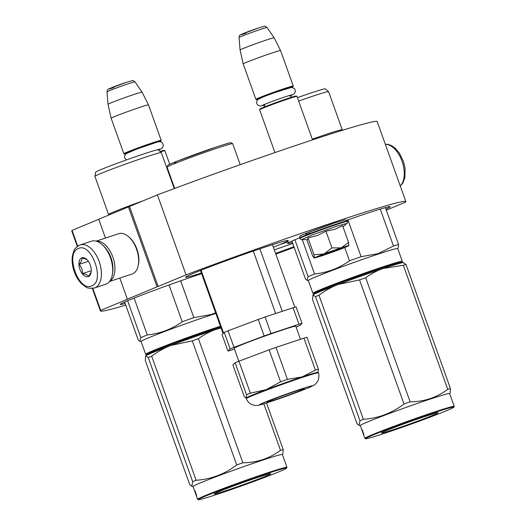 <?xml version="1.0" encoding="UTF-8"?>
<svg xmlns="http://www.w3.org/2000/svg" width="526" height="526" viewBox="0 0 526 526"><rect width="100%" height="100%" fill="white"/><g stroke="black" fill="none" stroke-linecap="round" stroke-linejoin="round"><path stroke-width="0.79" d="M129.501 206.494L157.405 194.87L186.046 274.848L158.135 286.466L129.501 206.494L98.724 219.21L105.47 238.061M386.294 210.163L405.553 202.142A162.212 5.661 160.3 0 0 405.848 201.583L377.208 121.605A162.212 5.661 160.3 0 0 157.405 194.87M98.75 219.296L72.075 230.408A162.212 5.661 160.3 0 0 71.779 230.967L77.335 246.477M405.848 201.583A162.212 5.661 160.3 0 0 186.046 274.848M275.834 254.091A162.212 5.661 160.3 0 0 294.165 247.384M92.819 288.36L100.709 310.379A162.212 5.661 160.3 0 0 100.413 310.945A162.212 5.661 160.3 0 0 125.747 305.126M72.075 230.408L77.723 246.188M100.709 310.379L128.469 298.821L127.358 299.189L119.803 278.083M128.39 206.856L157.031 286.834L127.358 299.189M157.031 286.834L158.135 286.466M281.476 244.097L288.32 241.736L281.476 244.097M201.379 273.027A54.54 1.907 -19.7 0 1 185.56 277.248A54.54 1.907 -19.7 0 1 212.432 265.834A54.54 1.907 -19.7 0 1 265.466 246.97A54.54 1.907 -19.7 0 1 288.261 240.474A54.54 1.907 -19.7 0 1 273.382 247.246M292.436 242.552A54.54 1.907 -19.7 0 1 287.558 243.466A54.54 1.907 -19.7 0 1 299.623 237.824M346.963 220.203A54.54 1.907 -19.7 0 1 367.464 213.188A54.54 1.907 -19.7 0 1 390.253 206.692A54.54 1.907 -19.7 0 1 385.906 209.085M274.322 249.883A54.54 1.907 -19.7 0 1 292.772 243.499M293.909 246.661A54.54 1.907 -19.7 0 1 275.598 253.44M125.168 303.515A54.54 1.907 -19.7 0 1 120.29 304.423A54.54 1.907 -19.7 0 1 147.162 293.015A54.54 1.907 -19.7 0 1 200.196 274.151A54.54 1.907 -19.7 0 1 201.609 273.684M94.424 287.978A22.664 12.828 -108.3 0 0 94.936 287.794A22.664 12.828 -108.3 0 0 99.329 261.974A22.664 12.828 -108.3 0 0 80.176 244.945L79.531 245.188C72.713 249.521 74.192 251.086 72.588 255.011C71.668 259.929 72.115 265.189 73.929 270.805C75.836 276.492 78.657 281.048 82.391 284.481C86.231 286.558 85.291 289.03 94.424 287.978L105.733 284.237A22.664 12.828 -108.3 0 0 106.245 284.047A22.664 12.828 -108.3 0 0 112.15 275.591L112.36 274.651A21.533 12.19 -108.3 0 0 110.769 257.733A21.533 12.19 -108.3 0 0 102.517 244.932L101.788 244.307A22.664 12.828 -108.3 0 0 91.478 241.204L80.176 244.945A22.664 12.828 -108.3 0 0 79.663 245.136M112.15 275.591A22.664 12.828 -108.3 0 0 110.473 257.779A22.664 12.828 -108.3 0 0 101.788 244.307M78.4 248.535C64.593 252.96 78.782 292.594 91.761 285.861C105.575 281.436 91.386 241.802 78.4 248.535M81.74 257.865A9.915 5.615 -108.3 0 0 79.893 269.358A9.915 5.615 -108.3 0 0 88.421 276.531A9.915 5.615 -108.3 0 0 91.011 272.83A9.915 5.615 -108.3 0 0 86.474 259.14A9.915 5.615 -108.3 0 0 81.74 257.865M86.862 259.496L81.852 257.937C82.293 259.64 81.366 261.797 79.058 264.407C81.53 267.03 82.635 270.108 82.365 273.645C85.771 274.112 87.809 275.032 88.467 276.406L91.123 272.238M82.365 273.645L91.254 270.699M79.058 264.407L88.388 261.317M112.886 270.318A19.83 11.23 -108.3 0 0 110.986 257.733A19.83 11.23 -108.3 0 0 105.529 248.094M109.691 281.279A21.25 12.026 -108.3 0 0 112.84 257.056A21.25 12.026 -108.3 0 0 96.416 241.21M109.526 281.489L132.118 274.007A21.25 12.026 -108.3 0 0 132.598 273.829A21.25 12.026 -108.3 0 0 138.134 265.9L138.397 264.729A19.83 11.23 -108.3 0 0 136.931 249.14A19.83 11.23 -108.3 0 0 129.33 237.357L128.423 236.569A21.25 12.026 -108.3 0 0 118.758 233.662L96.166 241.145M138.134 265.9A21.25 12.026 -108.3 0 0 136.563 249.199A21.25 12.026 -108.3 0 0 128.423 236.569M324.904 254.229L338.231 249.455L324.489 254.032M312.549 139.89L296.973 96.389A19.83 0.69 160.3 0 0 296.953 96.37A19.83 0.69 160.3 0 0 288.682 98.75A19.83 0.69 -19.7 0 0 269.687 105.502A19.83 0.69 -19.7 0 0 259.634 109.737A19.83 0.69 -19.7 0 0 259.627 109.763L274.953 152.566M296.953 96.37L296.23 96.028A19.265 0.671 160.3 0 0 288.195 98.342A19.265 0.671 -19.7 0 0 269.739 104.904A19.265 0.671 -19.7 0 0 259.975 109.014L259.634 109.737M291.877 87.329A19.265 0.671 160.3 0 0 292.903 86.744A19.265 0.671 160.3 0 0 284.855 89.012A19.265 0.671 -19.7 0 0 265.847 95.785A19.265 0.671 -19.7 0 0 256.649 99.723L255.925 99.388A19.83 0.69 -19.7 0 1 255.906 99.368A19.83 0.69 -19.7 0 1 265.676 95.219A19.83 0.69 -19.7 0 1 284.96 88.355A19.83 0.69 160.3 0 1 293.252 85.994L280.555 50.535A19.83 0.69 160.3 0 0 272.264 52.902A19.83 0.69 -19.7 0 0 253.019 59.747A19.83 0.69 -19.7 0 0 243.209 63.909L255.906 99.368M257.812 99.532A19.265 0.671 -19.7 0 1 256.649 99.723M292.903 86.744L293.245 86.021A19.83 0.69 160.3 0 0 293.252 85.994M280.555 50.535L274.145 37.793A18.094 0.631 160.3 0 0 274.145 37.787A18.094 0.631 160.3 0 0 266.583 39.95A18.094 0.631 -19.7 0 0 249.061 46.183A18.094 0.631 -19.7 0 0 240.073 49.99L243.209 63.909M169.747 164.27L164.901 150.725A19.83 0.69 160.3 0 0 164.881 150.706A19.83 0.69 160.3 0 0 160.463 151.843M164.881 150.706L164.158 150.364A19.265 0.671 160.3 0 0 159.983 151.435M159.805 141.665A19.265 0.671 160.3 0 0 160.831 141.08A19.265 0.671 160.3 0 0 152.783 143.348A19.265 0.671 -19.7 0 0 133.775 150.114A19.265 0.671 -19.7 0 0 124.577 154.059L123.853 153.717A19.83 0.69 -19.7 0 1 123.834 153.697A19.83 0.69 -19.7 0 1 133.604 149.548A19.83 0.69 -19.7 0 1 152.888 142.691A19.83 0.69 160.3 0 1 161.18 140.33A19.83 0.69 160.3 0 0 161.18 140.33L148.483 104.871A19.83 0.69 160.3 0 0 140.192 107.232A19.83 0.69 -19.7 0 0 120.947 114.083A19.83 0.69 -19.7 0 0 111.137 118.238A19.83 0.69 -19.7 0 1 111.137 118.238L123.834 153.697M125.74 153.862A19.265 0.671 -19.7 0 1 124.577 154.059M108.001 104.319L106.982 91.879A14.86 0.519 -19.7 0 1 114.359 88.756A14.86 0.519 -19.7 0 1 128.752 83.634A14.86 0.519 -19.7 0 1 134.958 81.859L142.073 92.122A18.094 0.631 160.3 0 0 142.073 92.122A18.094 0.631 160.3 0 0 134.511 94.285A18.094 0.631 -19.7 0 0 116.989 100.512A18.094 0.631 -19.7 0 0 108.001 104.319A18.094 0.631 -19.7 0 1 108.001 104.319L111.137 118.238M317.152 256.609A18.417 0.644 160.3 0 0 314.259 257.977L313.963 254.669L323.714 254.032A18.417 0.644 160.3 0 0 317.152 256.609M348.909 245.622L348.902 245.635A18.417 0.644 -19.7 0 0 341.381 247.759L348.567 242.387L342.584 225.674L334.858 229.323L325.942 231.184L317.579 235.444L307.98 237.956L307.427 239.652L301.569 239.632L312.424 234.885L336.942 226.141L346.996 223.366C347.357 223.478 347.555 222.814 347.587 221.374L347.416 220.894A25.36 0.888 -19.7 0 0 336.824 223.912A25.36 0.888 -19.7 0 0 312.161 232.683A25.36 0.888 -19.7 0 0 299.669 237.989C299.564 236.457 300.063 235.602 301.168 235.438C302.858 234.326 322.8 226.791 335.397 222.669L345.424 219.743L347.416 220.894M310.583 232.998L305.882 234.517M305.843 234.524L306.421 233.169L335.358 222.682M322.471 254.847A11.618 0.408 -19.7 0 1 334.49 250.369A11.618 0.408 -19.7 0 1 342.485 247.904A11.618 0.408 -19.7 0 1 340.651 248.824A11.618 0.408 -19.7 0 1 328.27 253.42A11.618 0.408 -19.7 0 1 320.63 255.735A11.618 0.408 -19.7 0 1 322.471 254.847M348.896 245.649L348.909 245.629A18.417 0.644 -19.7 0 1 348.876 245.681L348.85 245.708A18.417 0.644 160.3 0 1 339.224 249.705L321.919 255.846L314.239 258.062L312.635 255.925L306.809 239.652M341.381 247.759L341.032 247.877A18.417 0.644 -19.7 0 0 324.095 253.887L323.714 254.032M307.98 237.956L313.963 254.669M324.095 253.887L331.926 247.897L341.032 247.877M325.942 231.184L331.926 247.897M348.567 242.387L348.876 245.681M341.611 248.068L338.198 249.488M324.943 254.236L321.412 255.301M173.784 163.967L176.802 161.311L216.903 146.8M200.459 270.469L223.044 333.537M201.077 270.226L223.57 333.037M259.89 248.837L282.258 311.32M253.302 251.086L275.657 313.503M280.568 381.797A42.218 1.473 160.3 0 1 287.433 379.358L302.18 376.886A38.253 1.335 160.3 0 1 318.171 372.329L318.361 372.862A38.253 1.335 160.3 0 0 292.594 380.732A38.253 1.335 160.3 0 0 252.414 395.67A38.253 1.335 160.3 0 0 246.339 398.649L246.142 398.116A38.253 1.335 -19.7 0 1 246.221 397.978A38.253 1.335 -19.7 0 1 252.224 395.138A38.253 1.335 160.3 0 1 266.248 389.641L280.568 381.797L269.121 349.829L238.935 361.204A42.218 1.473 -19.7 0 0 236.904 362.046A42.218 1.473 -19.7 0 0 235.115 362.795L232.893 364.912L244.34 396.88L246.221 397.978L246.556 394.77A42.218 1.473 -19.7 0 1 248.351 394.013A42.218 1.473 -19.7 0 1 250.383 393.172L238.935 361.204M226.022 331.65A42.218 1.473 -19.7 0 1 228.054 330.815L258.24 319.44L264.157 335.963L233.971 347.344A42.218 1.473 160.3 0 0 231.94 348.179A42.218 1.473 160.3 0 0 230.151 348.935L224.234 332.406A42.218 1.473 -19.7 0 1 226.022 331.65M233.971 347.344L228.054 330.815M296.099 327.08A42.218 1.473 160.3 0 0 299.8 325.541L302.023 323.424A42.218 1.473 160.3 0 0 298.985 324.266L293.061 307.736L265.104 317A42.218 1.473 160.3 0 0 258.24 319.44M298.985 324.266L271.022 333.53L265.104 317M224.234 332.406L222.011 334.523L227.929 351.052L230.151 348.935M234.445 349.054L230.967 350.211A42.218 1.473 -19.7 0 1 227.929 351.052M302.023 323.424L296.105 306.895A42.218 1.473 160.3 0 0 293.061 307.736M271.022 333.53A42.218 1.473 160.3 0 0 264.157 335.963M300.464 339.283L295.783 326.205A32.724 1.144 160.3 0 0 273.744 332.938A32.724 1.144 160.3 0 0 239.363 345.72A32.724 1.144 -19.7 0 0 234.162 348.271L238.817 361.257M315.39 370.1L303.943 338.133A42.218 1.473 160.3 0 1 306.987 337.284L318.434 369.259A42.218 1.473 160.3 0 0 315.39 370.1L302.18 376.886A38.253 1.335 160.3 0 0 266.248 389.641L250.383 393.172M246.556 394.77L235.115 362.795M287.433 379.358L275.986 347.39A42.218 1.473 160.3 0 0 269.121 349.829M303.943 338.133L275.986 347.39M246.161 398.156L245.813 398.097L246.221 397.978M318.434 369.259L318.092 372.467M301.306 390.213A19.83 0.69 160.3 0 0 304.455 388.668A19.83 0.69 160.3 0 0 291.095 392.751A19.83 0.69 160.3 0 0 270.265 400.496A19.83 0.69 -19.7 0 0 267.109 402.042A19.83 0.69 -19.7 0 0 280.47 397.958A19.83 0.69 -19.7 0 0 301.306 390.213M400.003 263.289L401.943 262.119L396.979 263.053L382.356 267.642L336.088 284.112L319.157 290.845L313.706 293.712L315.948 293.383M396.63 264.236A47.458 1.657 160.3 0 0 397.531 263.848M401.943 262.119L402.285 261.396A47.458 1.657 160.3 0 0 402.298 261.33A47.458 1.657 160.3 0 0 382.461 266.984A47.458 1.657 160.3 0 0 336.318 283.396A47.458 1.657 160.3 0 0 312.931 293.33A47.458 1.657 160.3 0 0 312.983 293.37L313.706 293.712M318.664 292.186A42.501 1.486 -19.7 0 1 335.364 284.579A42.501 1.486 -19.7 0 1 380.055 268.595A42.501 1.486 -19.7 0 1 397.143 264.085M318.21 292.246A47.458 1.657 160.3 0 0 319.15 291.976M402.298 261.33L397.715 248.535A47.458 1.657 160.3 0 0 377.878 254.19A47.458 1.657 -19.7 0 0 331.735 270.601A47.458 1.657 -19.7 0 0 308.354 280.529L312.931 293.33M347.916 219.868L361.106 256.695L378.115 253.65L393.468 245.977L380.259 209.092M294.889 239.777L308.098 276.676A52.416 1.828 -19.7 0 1 314.568 273.987L302.272 239.632M291.904 241.072L305.534 279.128L307.131 280.358L308.098 276.676M344.754 247.562L349.501 260.817C338.948 268.26 327.303 272.652 314.568 273.987M349.501 260.817A52.416 1.828 -19.7 0 1 361.106 256.695M397.728 248.581L398.202 248.029L398.603 244.551A52.416 1.828 160.3 0 0 393.468 245.977M385.374 207.599L398.603 244.551M312.286 139.166A35.275 1.23 -19.7 0 1 327.494 133.946A35.275 1.23 160.3 0 1 342.242 129.744L328.592 91.623A35.275 1.23 160.3 0 0 328.572 91.603A35.275 1.23 160.3 0 0 313.844 95.824A35.275 1.23 -19.7 0 0 298.636 101.045M297.427 97.652A33.151 1.157 -19.7 0 1 311.491 92.819A33.151 1.157 160.3 0 1 325.331 88.855L328.572 91.603M341.762 130.501L342.183 129.856A35.275 1.23 160.3 0 0 342.242 129.744M317.158 295.96A53.836 1.88 -19.7 0 1 318.947 295.224L363.374 419.314A53.836 1.88 160.3 0 0 361.592 420.05A53.836 1.88 -19.7 0 0 359.962 420.734L359.061 425.383L356.97 423.581L312.543 299.491L312.937 294.994L315.528 296.644A53.836 1.88 -19.7 0 1 317.158 295.96M433.233 415.099A30.035 1.045 160.3 0 0 437.98 412.732A30.035 1.045 160.3 0 0 417.302 419.11A30.035 1.045 160.3 0 0 386.229 430.669A30.035 1.045 160.3 0 0 381.462 432.97A30.035 1.045 160.3 0 0 401.213 426.994A30.035 1.045 160.3 0 0 433.233 415.099M453.872 407.144A46.893 1.637 160.3 0 1 446.429 410.734A46.893 1.637 -19.7 0 1 397.906 428.789A46.893 1.637 -19.7 0 1 365.629 438.737A46.893 1.637 -19.7 0 1 373.033 435.041A46.893 1.637 160.3 0 1 423.035 416.474A46.893 1.637 160.3 0 1 453.872 407.144L454.214 406.42A47.458 1.657 160.3 0 0 454.221 406.355A47.458 1.657 160.3 0 0 422.26 416.119A47.458 1.657 160.3 0 0 372.401 434.654A47.458 1.657 -19.7 0 0 364.86 438.355A47.458 1.657 -19.7 0 0 364.906 438.395L365.629 438.737M403.955 262.724L403.416 262.625A48.168 1.683 160.3 0 0 383.408 268.431C377.379 270.436 371.474 273.54 365.695 277.741A53.836 1.88 160.3 0 0 359.56 279.911L403.994 404.001C391.909 413.166 378.372 418.275 363.374 419.314M403.442 262.868L406.033 264.519A53.836 1.88 160.3 0 0 403.324 265.275L383.408 268.431A48.168 1.683 160.3 0 0 338.152 284.494L359.56 279.911M406.033 264.519L450.466 388.609A53.836 1.88 160.3 0 0 447.751 389.365C436.665 397.584 424.12 401.739 410.122 401.825A53.836 1.88 160.3 0 0 403.994 404.001M449.658 393.606L450.125 393.053L450.466 388.609M403.324 265.275L447.751 389.365M365.695 277.741L410.122 401.825M312.937 294.994L312.885 295.047A48.168 1.683 -19.7 0 1 312.885 295.04A48.168 1.683 -19.7 0 1 312.937 294.994A48.168 1.683 -19.7 0 1 338.152 284.494C331.643 286.953 325.246 290.53 318.947 295.224M361.895 430.044L360.277 425.554A47.458 1.657 -19.7 0 1 367.819 421.859A47.458 1.657 160.3 0 1 417.677 403.324A47.458 1.657 160.3 0 1 449.638 393.56L454.221 406.355M315.528 296.644L359.962 420.734M363.164 433.582L362.493 431.747A47.458 1.657 -19.7 0 1 362.493 431.741A47.458 1.657 -19.7 0 1 362.736 431.445L362.269 429.742A47.458 1.657 -19.7 0 0 361.908 430.084L362.322 429.933M362.493 431.695L361.96 430.202L362.355 430.058M361.96 430.202L361.691 429.512M362.493 431.741L362.559 431.925A47.458 1.657 -19.7 0 1 362.815 431.622L363.828 435.068L363.532 433.24M364.86 438.355L363.144 433.555A47.458 1.657 -19.7 0 1 363.302 433.325M362.559 431.925L363.032 431.761M220.631 326.797L168.826 345.076L151.889 351.802L146.438 354.675L148.68 354.346M220.427 326.238A47.458 1.657 160.3 0 0 215.2 327.941A47.458 1.657 160.3 0 0 169.05 344.359A47.458 1.657 160.3 0 0 145.669 354.287A47.458 1.657 160.3 0 0 145.715 354.333L146.438 354.675M151.396 353.15A42.501 1.486 -19.7 0 1 168.103 345.543A42.501 1.486 -19.7 0 1 212.793 329.559A42.501 1.486 -19.7 0 1 220.703 327.001M150.949 353.209A47.458 1.657 160.3 0 0 151.889 352.939M215.844 313.437A47.458 1.657 160.3 0 0 210.617 315.146A47.458 1.657 -19.7 0 0 164.467 331.564A47.458 1.657 -19.7 0 0 141.086 341.492L145.669 354.287M180.655 280.825L193.844 317.658L210.847 314.607L215.614 312.792M127.621 300.734L140.837 337.639A52.416 1.828 -19.7 0 1 147.306 334.944L134.104 298.084M124.642 302.029L138.266 340.085L139.87 341.315L140.837 337.639M169.043 284.947L182.233 321.78C171.686 329.223 160.042 333.615 147.306 334.944M182.233 321.78A52.416 1.828 -19.7 0 1 193.844 317.658M109.395 214.766L108.672 214.542A35.275 1.23 -19.7 0 1 108.553 214.49A35.275 1.23 -19.7 0 1 143.368 200.715M108.553 214.49L94.904 176.368A35.275 1.23 -19.7 0 1 94.904 176.341A35.275 1.23 -19.7 0 1 112.577 168.872A35.275 1.23 -19.7 0 1 146.583 156.781A35.275 1.23 160.3 0 1 161.311 152.56A35.275 1.23 160.3 0 0 161.311 152.56L158.07 149.818A33.151 1.157 160.3 0 0 144.229 153.783A33.151 1.157 -19.7 0 0 112.275 165.144A33.151 1.157 -19.7 0 0 95.666 172.16L94.904 176.341M149.897 356.924A53.836 1.88 -19.7 0 1 151.685 356.187L196.113 480.271A53.836 1.88 160.3 0 0 194.324 481.007A53.836 1.88 -19.7 0 0 192.694 481.698L191.799 486.34L189.708 484.545L145.281 360.455L145.669 355.951L148.266 357.608A53.836 1.88 -19.7 0 1 149.897 356.924M265.972 476.063A30.035 1.045 160.3 0 0 270.712 473.696A30.035 1.045 160.3 0 0 250.041 480.067A30.035 1.045 160.3 0 0 218.961 491.632A30.035 1.045 160.3 0 0 214.194 493.934A30.035 1.045 160.3 0 0 233.945 487.957A30.035 1.045 160.3 0 0 265.972 476.063M286.604 468.107A46.893 1.637 160.3 0 1 279.161 471.697A46.893 1.637 -19.7 0 1 230.644 489.752A46.893 1.637 -19.7 0 1 198.368 499.7A46.893 1.637 -19.7 0 1 205.771 496.005A46.893 1.637 160.3 0 1 255.767 477.437A46.893 1.637 160.3 0 1 286.604 468.107L286.946 467.384A47.458 1.657 160.3 0 0 286.959 467.318A47.458 1.657 160.3 0 0 254.992 477.082A47.458 1.657 160.3 0 0 205.14 495.617A47.458 1.657 -19.7 0 0 197.592 499.312A47.458 1.657 -19.7 0 0 197.644 499.358L198.368 499.7M220.992 327.803A48.168 1.683 160.3 0 0 216.14 329.388C210.111 331.393 204.206 334.497 198.427 338.698A53.836 1.88 160.3 0 0 192.299 340.874L236.726 464.964C224.648 474.13 211.11 479.232 196.113 480.271M221.058 328L216.14 329.388A48.168 1.683 160.3 0 0 170.891 345.45L192.299 340.874M266.518 402.969L283.198 449.572A53.836 1.88 160.3 0 0 280.49 450.322C269.397 458.54 256.859 462.696 242.861 462.788A53.836 1.88 160.3 0 0 236.726 464.964M282.39 454.569L282.863 454.017L283.198 449.572M263.828 403.804L280.49 450.322M198.427 338.698L242.861 462.788M145.603 356.03A48.168 1.683 -19.7 0 1 145.623 356.003A48.168 1.683 -19.7 0 1 145.669 355.951A48.168 1.683 -19.7 0 1 170.891 345.45C164.382 347.916 157.978 351.493 151.685 356.187M194.633 491.008L193.016 486.517A47.458 1.657 -19.7 0 1 200.557 482.822A47.458 1.657 160.3 0 1 250.409 464.287A47.458 1.657 160.3 0 1 282.377 454.523L286.959 467.318M148.266 357.608L192.694 481.698M195.291 492.882L195.231 492.704A47.458 1.657 -19.7 0 1 195.225 492.704A47.458 1.657 -19.7 0 1 195.475 492.408L195.008 490.699A47.458 1.657 -19.7 0 0 194.646 491.041L195.061 490.896M195.231 492.658L194.692 491.166L195.093 491.021M194.692 491.166L194.429 490.469M195.896 494.545L195.297 492.888A47.458 1.657 -19.7 0 1 195.554 492.586L196.566 496.031L196.27 494.203M195.225 492.704L195.764 492.717M197.592 499.312L195.876 494.512A47.458 1.657 -19.7 0 1 196.04 494.282M385.321 144.256A22.664 12.828 71.7 0 1 402.042 161.206A22.664 12.828 71.7 0 1 400.22 185.875M240.073 49.99L239.054 37.543A14.86 0.519 -19.7 0 1 246.431 34.42A14.86 0.519 -19.7 0 1 260.824 29.298A14.86 0.519 -19.7 0 1 267.03 27.53L274.145 37.787M245.99 33.21C233.353 37.425 246.845 31.81 258.687 27.924M113.918 87.54C101.281 91.761 114.773 86.146 126.615 82.253M301.569 239.632C301.359 239.941 300.787 239.554 299.84 238.469A25.36 0.888 -19.7 0 1 312.339 233.163A25.36 0.888 -19.7 0 1 336.995 224.392A25.36 0.888 -19.7 0 1 347.587 221.374M167.064 167.169A34.847 1.216 -19.7 0 1 184.238 159.878A34.847 1.216 -19.7 0 1 218.119 147.826A34.847 1.216 -19.7 0 1 232.689 143.677L230.999 142.691C230.487 142.691 229.198 142.783 216.936 146.787C197.763 153.066 167.939 164.421 167.906 165.23L167.064 167.169L174.671 188.413M307.736 388.083C315.35 384.802 312.931 385.183 300.471 389.24C288.945 393.04 271.377 399.458 263.835 402.627C256.215 405.908 258.634 405.526 271.094 401.469C282.626 397.669 300.188 391.252 307.736 388.083M100.413 310.945L92.346 288.412M385.295 144.183L388.227 144.4L391.515 145.617L395.177 148.207L399.339 153.092L403.514 161.699L405.066 168.346L404.882 177.61L402.804 183.101L400.279 186.026M338.231 249.455L338.422 249.048M264.834 104.266L264.026 107.133M289.458 95.449L291.904 97.146M239.054 37.543C239.461 35.518 240.001 34.571 240.665 34.703L258.746 27.898L264.394 26.3C264.762 25.925 265.643 26.333 267.03 27.53M160.831 141.08L161.173 140.357M142.073 92.129L148.483 104.871M106.982 91.879C107.389 89.854 107.929 88.901 108.593 89.032L126.674 82.234L132.322 80.636C132.69 80.254 133.571 80.669 134.958 81.859M299.84 238.469L299.669 237.989M342.952 226.713L346.996 223.366M262.527 105.253L262.369 105.358C262.816 104.904 277.34 99.375 285.947 96.58L291.871 94.746M289.892 96.061L294.172 93.93L295.474 91.373L294.593 88.657L291.812 87.329L274.651 92.629L263.401 96.843L257.839 99.506L256.57 102.011L256.76 103.569L257.622 104.957L260.199 106.081L264.887 105.016M156.906 149.936L159.799 149.082M158.451 150.14L162.1 148.266L163.402 145.709L162.521 142.987L161.212 142L159.74 141.665L157.392 142.053L136.938 149.029L125.767 153.835L124.498 156.34L124.688 157.905L126.418 159.943M240.211 164.684L232.689 143.677M294.856 307.23L272.468 244.689M246.339 398.649C248.088 402.995 251.402 405.263 256.267 405.454C259.542 405.316 261.869 404.468 273.691 400.608C284.152 397.064 297.611 392.245 308.216 387.905C316.33 384.473 315.245 384.158 317.29 381.922L318.335 379.825C319.104 376.274 319.118 373.947 318.361 372.862M308.368 280.582L307.131 280.358M360.297 425.606L359.061 425.383M141.106 341.538L139.87 341.315M174.218 188.584L161.324 152.586M193.029 486.563L191.799 486.34"/></g></svg>
